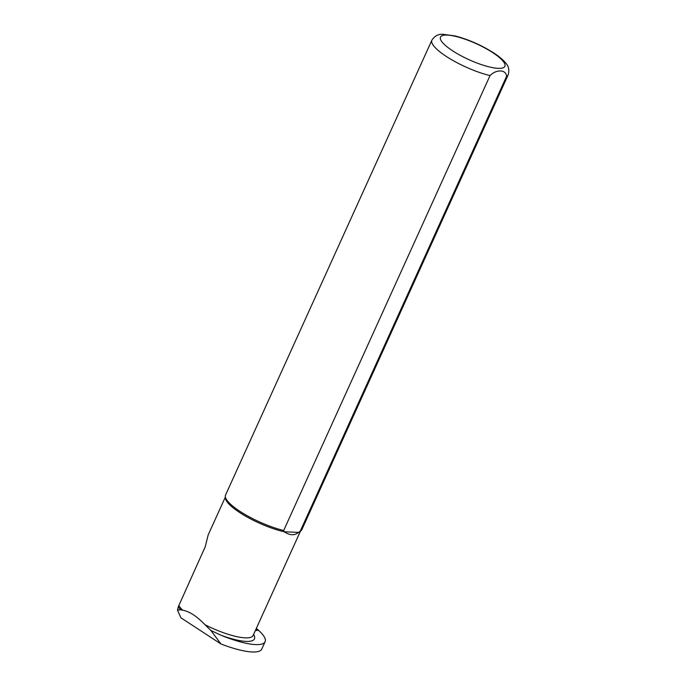 <?xml version="1.0" encoding="UTF-8"?>
<svg xmlns="http://www.w3.org/2000/svg" width="686" height="686" viewBox="0 0 686 686"><rect width="100%" height="100%" fill="white"/><g stroke="black" fill="none" stroke-linecap="round" stroke-linejoin="round"><path stroke-width="1.03" d="M255.346 630.597L258.502 630.177L256.341 628.41M210.842 630.434L220.943 643.957A50.155 12.468 24.4 0 0 261.752 649.11L265.105 641.719A50.155 12.468 -155.6 0 1 220.678 635.116L210.842 630.434L205.02 624.775C196.925 616.302 189.508 611.449 182.75 610.223L180.667 609.777A41.494 10.316 -155.6 0 1 178.283 606.801L205.26 546.682L208.167 534.96L225.325 497.144M178.283 606.801L177.494 610.137L180.667 609.777M265.105 641.719A50.155 12.468 -155.6 0 0 259.711 631.386L257.173 629.302L255.852 629.474M300.228 531.221L298.53 532.405A41.237 10.247 24.4 0 0 299.902 531.65L301.051 530.698A41.889 10.41 24.4 0 0 301.84 529.686L508.189 74.791C509.569 69.938 508.626 65.89 505.368 62.64C502.624 59.425 498.731 56.183 493.671 52.908C481.315 45.087 468.401 39.419 454.929 35.904L442.89 34.3C438.303 33.983 434.632 35.946 431.888 40.182A41.889 10.41 24.4 0 0 449.399 58.396A41.889 10.41 24.4 0 0 490.036 75.589C496.321 69.097 506.225 69.475 506.577 76.326L300.228 531.221A41.889 10.41 24.4 0 0 301.051 530.698M431.888 40.182L225.54 495.078A41.889 10.41 24.4 0 0 225.3 496.33L225.342 497.822A41.237 10.247 24.4 0 0 245.519 516.112A41.237 10.247 24.4 0 0 284.261 531.77L298.53 532.405C294.611 535.715 289.852 535.5 284.261 531.77L283.687 530.484L490.036 75.589M177.494 610.137L180.915 617.803L220.943 643.957M225.3 496.33A41.889 10.41 24.4 0 0 245.031 514.466A41.889 10.41 24.4 0 0 283.687 530.484M220.678 635.116A43.853 10.899 24.4 0 0 253.606 634.439M178.78 605.567A41.237 10.247 24.4 0 0 182.75 610.223M205.02 624.775A41.237 10.247 24.4 0 0 253.117 635.502L300.425 531.213M506.577 76.326A41.889 10.41 24.4 0 0 508.189 74.791M492.711 52.608A35.346 8.781 24.4 0 0 440.601 36.864A35.346 8.781 24.4 0 0 484.668 65.659A35.346 8.781 24.4 0 0 492.711 52.608"/></g></svg>
